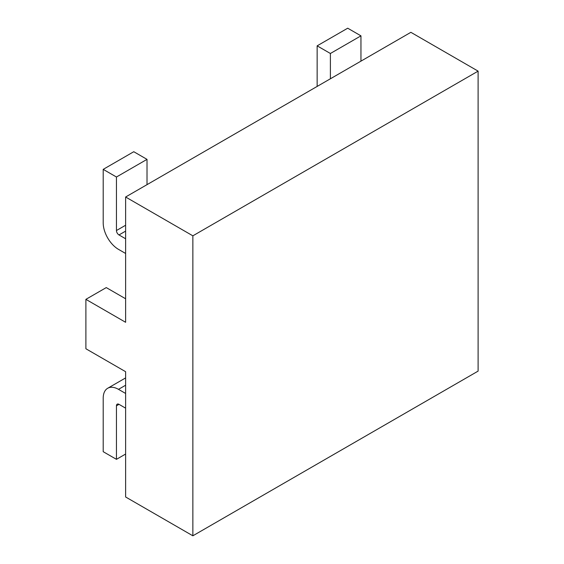 <?xml version="1.0" encoding="UTF-8"?>
<svg xmlns="http://www.w3.org/2000/svg" width="564" height="564" viewBox="0 0 564 564"><rect width="100%" height="100%" fill="white"/><g stroke="black" fill="none" stroke-linecap="round" stroke-linejoin="round"><path stroke-width="0.85" d="M192.86 535.8L125.617 496.983L125.617 371.697L85.89 348.756L85.89 299.35L125.617 322.291L125.617 197.005L410.874 32.317L478.11 71.135L478.11 371.112L192.86 535.8L192.86 235.822L478.11 71.135M125.617 197.005L192.86 235.822M125.617 298.765L106.265 287.591L85.89 299.35M317.144 86.426L317.144 45.846L347.713 28.2L360.953 35.849L360.953 61.138M330.391 78.784L330.391 53.488L317.144 45.846M360.953 35.849L330.391 53.488M125.617 385.226L118.489 389.343L125.617 393.46M118.489 389.343A21.608 12.478 -120 0 0 107.682 388.272A21.608 12.478 -120 0 0 103.205 398.163L103.205 451.694L116.452 459.336L116.452 405.812A3.603 2.08 60 0 1 117.199 404.162A3.603 2.08 60 0 1 118.997 404.339L116.452 405.812M125.617 408.167L118.997 404.339M125.617 454.041L116.452 459.336M125.617 253.476L118.489 249.358A21.608 12.478 -120 0 1 103.205 222.886L103.205 169.362L116.452 177.011L116.452 230.535L125.617 225.24M103.205 169.362L133.774 151.716L147.014 159.365L116.452 177.011M147.014 159.365L147.014 184.654M125.617 231.12L118.997 234.941L125.617 238.769M118.997 234.941A3.603 2.08 60 0 1 116.452 230.535M125.617 377.915L107.682 388.272"/></g></svg>
